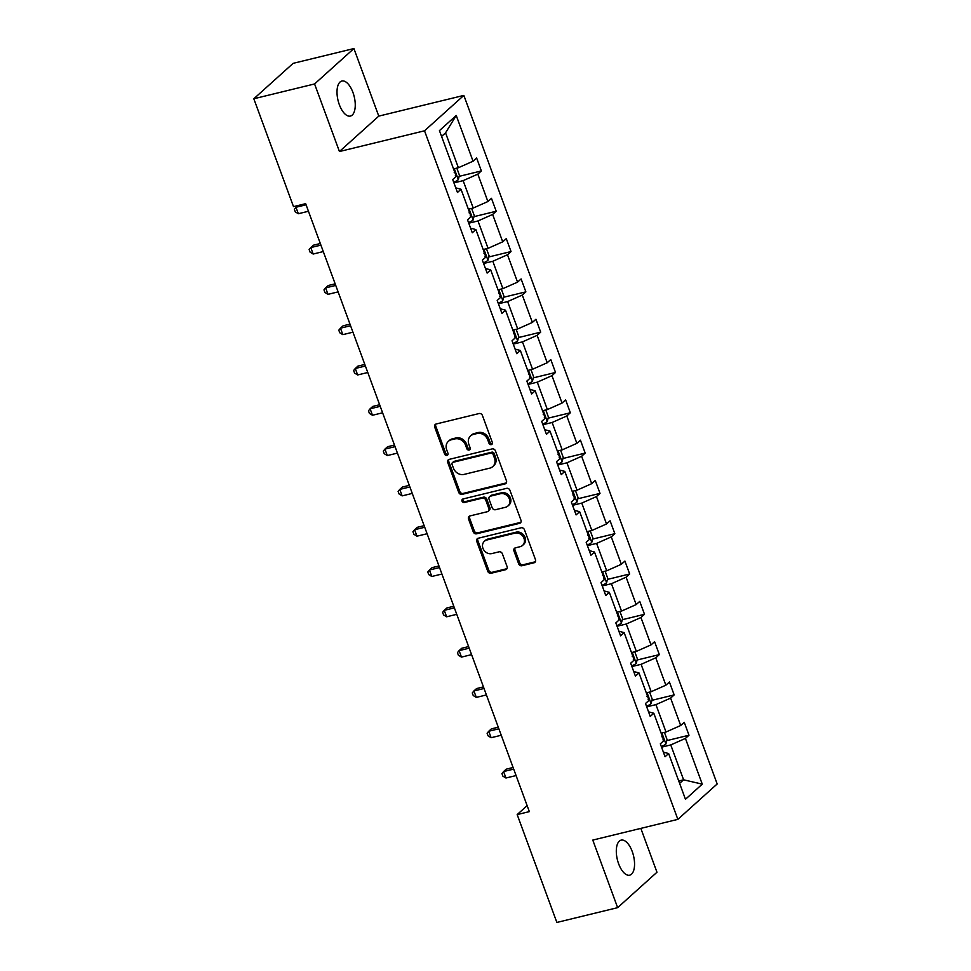 <?xml version="1.0" encoding="UTF-8"?>
<svg xmlns="http://www.w3.org/2000/svg" width="971" height="971" viewBox="0 0 971 971"><rect width="100%" height="100%" fill="white"/><g stroke="black" fill="none" stroke-linecap="round" stroke-linejoin="round"><path stroke-width="1.46" d="M491.326 444.621A1.942 1.663 -132 0 0 492.333 442.448L482.429 415.491A2.767 2.379 -132 0 0 479.104 413.537L436.161 423.999A2.767 2.379 -132 0 0 434.705 427.119L444.621 454.064A1.942 1.663 -132 0 0 447.959 453.251L446.672 449.767A8.848 7.622 -132 0 1 448.384 441.32A8.848 7.622 -132 0 1 451.321 439.79L454.901 438.916A8.848 7.622 -132 0 1 465.522 445.167L466.808 448.663A1.942 1.663 -132 0 0 470.146 447.849L468.872 444.354A8.848 7.622 -132 0 1 470.583 435.918A8.848 7.622 -132 0 1 473.52 434.389L477.089 433.515A8.848 7.622 -132 0 1 487.709 439.766L488.996 443.262A1.942 1.663 -132 0 0 491.326 444.621M632.23 851.518A18.036 8.302 76.3 0 0 621.161 840.121A18.036 8.302 76.3 0 0 618.624 863.777A18.036 8.302 76.3 0 0 629.693 875.174A18.036 8.302 76.3 0 0 632.23 851.518M352.934 92.427A18.036 8.302 76.3 0 0 341.865 81.03A18.036 8.302 76.3 0 0 339.328 104.674A18.036 8.302 76.3 0 0 350.397 116.071A18.036 8.302 76.3 0 0 352.934 92.427M518.648 563.775A2.767 2.379 -132 0 0 521.973 565.729L534.014 562.792A2.767 2.379 -132 0 0 535.47 559.672L524.461 529.753A2.767 2.379 -132 0 0 521.136 527.787L478.193 538.25A2.767 2.379 -132 0 0 476.737 541.369L487.758 571.3A2.767 2.379 -132 0 0 491.071 573.254L505.624 569.71A2.767 2.379 -132 0 0 507.08 566.591L502.371 553.786A2.767 2.379 -132 0 0 499.045 551.831L491.836 553.579A7.404 6.372 -132 0 1 483.643 549.78A7.404 6.372 -132 0 1 484.383 541.296A7.404 6.372 -132 0 1 486.835 540.01L515.115 533.128A7.404 6.372 -132 0 1 523.296 536.939A7.404 6.372 -132 0 1 522.556 545.411A7.404 6.372 -132 0 1 520.104 546.697L515.395 547.85A2.767 2.379 -132 0 0 513.938 550.958L518.648 563.775L519.716 562.816A2.767 2.379 -132 0 0 523.029 564.77L535.082 561.833A2.767 2.379 -132 0 0 535.385 561.736M592.783 840.085L617.641 907.654L556.869 922.45L517.179 814.584L529.341 811.622L305.659 203.667L293.497 206.629L253.819 98.763L314.58 83.955L339.437 151.525L424.521 130.806L677.855 819.366L592.783 840.085M504.993 483.922A2.767 2.379 -132 0 0 506.449 480.803L495.441 450.872A2.767 2.379 -132 0 0 492.127 448.918L449.172 459.38A2.767 2.379 -132 0 0 447.728 462.499L458.737 492.418A2.767 2.379 -132 0 0 462.05 494.373L504.993 483.922L506.061 482.963A2.767 2.379 -132 0 0 506.364 482.866M509.945 490.306L520.966 520.238A2.767 2.379 -132 0 1 519.509 523.357L476.567 533.807A2.767 2.379 -132 0 1 473.241 531.853L468.532 519.048A2.767 2.379 -132 0 1 469.988 515.929L487.406 511.693A2.767 2.379 -132 0 0 488.85 508.573L485.731 500.077A2.767 2.379 -132 0 0 482.405 498.123L464.272 502.541A1.942 1.663 -132 0 1 462.973 498.985L506.631 488.352A2.767 2.379 -132 0 1 509.945 490.306M617.641 907.654L656.966 872.237L640.836 828.384M339.437 151.525L378.775 116.119L353.905 48.55L314.58 83.955M353.905 48.55L293.145 63.346L253.819 98.763M663.387 752.137L668.643 753.545L665.074 756.749L660.329 743.835L663.885 740.63L653.811 713.236L650.242 716.44L645.497 703.526L649.053 700.322L638.979 672.927L635.422 676.144L630.665 663.217L634.221 660.013L624.147 632.631L620.59 635.835L615.832 622.909L619.401 619.704L609.315 592.322L605.758 595.526L601 582.612L604.569 579.408L594.495 552.014L590.926 555.218L586.181 542.304L589.737 539.099L579.663 511.705L576.094 514.909L571.349 501.995L574.905 498.791L564.831 471.408L561.274 474.613L556.517 461.686L560.073 458.482L549.999 431.1L546.442 434.304L541.684 421.39L545.253 418.173L535.167 390.791L531.61 393.995L526.852 381.081L530.421 377.877L520.347 350.482L516.778 353.687L512.033 340.772L515.589 337.568L505.515 310.174L501.946 313.39L497.201 300.464L500.757 297.26L490.683 269.877L487.126 273.082L482.369 260.155L485.925 256.951L475.851 229.569L472.294 232.773L467.537 219.859L471.105 216.642L461.019 189.26L457.462 192.464L452.704 179.55L456.273 176.346L439.438 130.612L456.236 115.488L473.059 161.222L476.627 158.018L481.373 170.932L477.817 174.137L487.891 201.531L491.46 198.315L496.205 211.241L492.649 214.445L502.723 241.828L506.279 238.623L511.037 251.55L507.481 254.754L517.555 282.136L521.111 278.932L525.869 291.846L522.301 295.063L532.387 322.445L535.943 319.241L540.701 332.155L537.133 335.359L547.207 362.753L550.775 359.549L555.521 372.463L551.965 375.668L562.039 403.062L565.608 399.846L570.353 412.772L566.797 415.976L576.871 443.359L580.427 440.154L585.185 453.081L581.629 456.285L591.703 483.667L595.259 480.463L600.017 493.377L596.449 496.582L606.535 523.976L610.091 520.772L614.849 533.686L611.281 536.89L621.355 564.285L624.923 561.08L629.669 573.995L626.113 577.199L636.187 604.581L639.755 601.377L644.501 614.303L640.945 617.507L651.019 644.89L654.588 641.685L659.333 654.6L655.777 657.816L665.851 685.198L669.407 681.994L674.165 694.908L670.609 698.113L680.683 725.507L684.239 722.303L688.997 735.217L685.429 738.421L702.264 784.155L685.465 799.279L668.643 753.545M424.521 130.806L463.847 95.401L717.181 783.961L677.855 819.366M646.722 706.864L655.935 704.618L666.009 732.013L661.154 733.19M666.009 732.013L680.683 725.507M655.935 704.618L670.609 698.113M648.555 711.84L653.811 713.236M631.89 666.555L641.103 664.322L651.177 691.704L646.322 692.881M651.177 691.704L665.851 685.198M641.103 664.322L655.777 657.816M633.723 671.531L638.979 672.927M617.058 626.259L626.271 624.013L636.345 651.395L631.49 652.585M636.345 651.395L651.019 644.89M626.271 624.013L640.945 617.507M618.891 631.223L624.147 632.631M602.238 585.95L611.439 583.705L621.513 611.087L616.658 612.276M621.513 611.087L636.187 604.581M611.439 583.705L626.113 577.199M604.059 590.914L609.315 592.322M587.406 545.641L596.607 543.396L606.693 570.79L601.826 571.968M606.693 570.79L621.355 564.285M596.607 543.396L611.281 536.89M589.227 550.618L594.495 552.014M572.574 505.333L581.787 503.087L591.861 530.482L587.006 531.659M591.861 530.482L606.535 523.976M581.787 503.087L596.449 496.582M574.407 510.309L579.663 511.705M557.742 465.024L566.955 462.791L577.029 490.173L572.174 491.362M577.029 490.173L591.703 483.667M566.955 462.791L581.629 456.285M559.575 470L564.831 471.408M542.91 424.728L552.123 422.482L562.197 449.864L557.342 451.054M562.197 449.864L576.871 443.359M552.123 422.482L566.797 415.976M544.743 429.692L549.999 431.1M528.09 384.419L537.291 382.173L547.365 409.568L542.51 410.745M547.365 409.568L562.039 403.062M537.291 382.173L551.965 375.668M529.911 389.383L535.167 390.791M513.258 344.11L522.459 341.865L532.545 369.259L527.678 370.437M532.545 369.259L547.207 362.753M522.459 341.865L537.133 335.359M515.079 349.087L520.347 350.482M498.426 303.802L507.627 301.568L517.713 328.951L512.858 330.128M517.713 328.951L532.387 322.445M507.627 301.568L522.301 295.063M500.259 308.778L505.515 310.174M483.594 263.493L492.807 261.26L502.881 288.642L498.026 289.831M502.881 288.642L517.555 282.136M492.807 261.26L507.481 254.754M485.427 268.469L490.683 269.877M468.762 223.196L477.975 220.951L488.049 248.333L483.194 249.523M488.049 248.333L502.723 241.828M477.975 220.951L492.649 214.445M470.595 228.161L475.851 229.569M453.943 182.888L463.143 180.642L473.217 208.037L468.362 209.214M473.217 208.037L487.891 201.531M463.143 180.642L477.817 174.137M455.763 187.852L461.019 189.26M456.236 115.488L445.555 132.845L458.385 167.728L453.53 168.905M458.385 167.728L473.059 161.222M378.775 116.119L463.847 95.401M527.132 805.627L517.179 814.584M679.615 783.391L683.596 779.81L670.755 744.927L661.554 747.172M678.741 780.987L683.596 779.81L702.264 784.155M445.555 132.845L441.587 136.426M670.755 744.927L685.429 738.421M459.149 176.346L481.373 170.932M473.982 216.654L496.205 211.241M488.814 256.963L511.037 251.55M503.633 297.26L525.869 291.846M518.465 337.568L540.701 332.155M533.297 377.877L555.521 372.463M548.13 418.185L570.353 412.772M562.962 458.494L585.185 453.081M577.781 498.791L600.017 493.377M592.613 539.099L614.849 533.686M607.445 579.408L629.669 573.995M622.277 619.716L644.501 614.303M637.11 660.013L659.333 654.6M651.929 700.322L674.165 694.908M666.761 740.63L688.997 735.217M492.37 443.674A1.942 1.663 -132 0 1 490.064 442.303L488.777 438.807A8.848 7.622 -132 0 0 478.157 432.556L477.089 433.515M470.583 435.918L471.639 434.959A8.848 7.622 -132 0 1 474.576 433.43L478.157 432.556M448.384 441.32L449.452 440.373A8.848 7.622 -132 0 1 452.389 438.831L455.969 437.957A8.848 7.622 -132 0 1 466.59 444.22L467.876 447.704A1.942 1.663 -132 0 0 470.182 449.075M435.858 424.096A2.767 2.379 -132 0 0 435.773 426.16L445.677 453.105A1.942 1.663 -132 0 0 447.995 454.477M448.869 459.477A2.767 2.379 -132 0 0 448.784 461.541L459.793 491.46A2.767 2.379 -132 0 0 463.118 493.426L506.061 482.963M493.122 454.477A1.942 1.663 -132 0 0 490.804 453.105L453.105 462.293A1.942 1.663 -132 0 0 452.085 464.478L453.445 468.156A8.848 7.622 -132 0 0 464.065 474.406L489.833 468.131A8.848 7.622 -132 0 0 492.77 466.59A8.848 7.622 -132 0 0 494.482 458.154L493.122 454.477L494.19 453.518A1.942 1.663 -132 0 0 491.872 452.158L490.804 453.105M452.462 462.621L453.53 461.674A1.942 1.663 -132 0 1 454.173 461.334L491.872 452.158M492.77 466.59L493.826 465.631A8.848 7.622 -132 0 0 495.538 457.195L494.482 458.154M494.19 453.518L495.538 457.195M469.685 516.026A2.767 2.379 -132 0 0 469.588 518.089L474.309 530.906A2.767 2.379 -132 0 0 477.623 532.861L520.565 522.398A2.767 2.379 -132 0 0 520.869 522.301M488.316 511.207L489.384 510.261A2.767 2.379 -132 0 0 489.918 507.615L486.787 499.118A2.767 2.379 -132 0 0 483.473 497.164L465.34 501.582L464.272 502.541M462.985 498.985A1.942 1.663 -132 0 0 465.34 501.582M505.478 507.287A7.404 6.372 -132 0 0 507.93 506A7.404 6.372 -132 0 0 508.67 497.528A7.404 6.372 -132 0 0 500.478 493.717L490.525 496.145A2.767 2.379 -132 0 0 489.068 499.264L492.188 507.76A2.767 2.379 -132 0 0 495.513 509.714L505.478 507.287M507.93 506L508.986 505.054A7.404 6.372 -132 0 0 509.739 496.569A7.404 6.372 -132 0 0 501.546 492.77L500.478 493.717M489.602 496.63L490.671 495.671A2.767 2.379 -132 0 1 491.581 495.186L501.546 492.77M515.091 547.947A2.767 2.379 -132 0 0 515.006 550.011L519.716 562.816M522.556 545.411L523.624 544.452A7.404 6.372 -132 0 0 524.364 535.98A7.404 6.372 -132 0 0 516.171 532.169L515.115 533.128M484.383 541.296L485.451 540.337A7.404 6.372 -132 0 1 487.903 539.063L516.171 532.169M477.89 538.347A2.767 2.379 -132 0 0 477.805 540.41L488.814 570.341A2.767 2.379 -132 0 0 492.139 572.295L506.692 568.751A2.767 2.379 -132 0 0 506.996 568.654M456.819 168.104L459.441 175.241L458.263 179.744A7.465 1.59 159.8 0 1 453.7 182.257M455.363 175.617C456.2 173.748 455.812 172.717 454.222 172.522M306.071 204.808L295.961 207.272L298.34 213.729L308.45 211.265M297.854 205.573L294.31 209.263L295.269 211.848L298.34 213.729M471.639 208.413L474.273 215.55L473.095 220.041A7.465 1.59 159.8 0 1 468.532 222.565M320.321 243.515L313.451 245.19L310.793 247.581L313.172 254.038L323.282 251.574M470.182 215.926C471.02 214.057 470.644 213.025 469.042 212.831M320.903 245.117L310.793 247.581L309.142 249.571L310.089 252.157L313.172 254.038M486.471 248.722L489.093 255.859L487.915 260.349A7.465 1.59 159.8 0 1 483.364 262.874M335.141 283.823L328.283 285.498L325.625 287.889L328.004 294.347L338.114 291.883M485.015 256.235C485.852 254.366 485.476 253.334 483.874 253.128M335.735 285.425L325.625 287.889L323.974 289.88L324.921 292.465L328.004 294.347M501.303 289.03L503.925 296.155L502.747 300.658A7.465 1.59 159.8 0 1 498.196 303.17M349.973 324.132L343.115 325.795L340.457 328.198L342.824 334.655L352.946 332.191M499.847 296.543C500.684 294.674 500.308 293.643 498.706 293.436M350.567 325.734L340.457 328.198L338.806 330.176L339.753 332.762L342.824 334.655M516.135 329.339L518.757 336.464L517.579 340.967A7.465 1.59 159.8 0 1 513.028 343.479M364.805 364.428L357.935 366.103L355.277 368.495L357.656 374.964L367.766 372.5M514.679 336.84C515.516 334.983 515.14 333.939 513.538 333.745M365.399 366.031L355.277 368.495L353.626 370.485L354.585 373.07L357.656 374.964M530.967 369.635L533.589 376.772L532.411 381.275A7.465 1.59 159.8 0 1 527.848 383.788M379.637 404.737L372.767 406.412L370.109 408.803L372.488 415.26L382.598 412.796M529.511 377.149C530.348 375.279 529.96 374.248 528.37 374.053M380.219 406.339L370.109 408.803L368.458 410.794L369.417 413.379L372.488 415.26M545.787 409.944L548.421 417.081L547.243 421.572A7.465 1.59 159.8 0 1 542.68 424.096M394.469 445.046L387.599 446.721L384.941 449.112L387.32 455.569L397.43 453.105M544.343 417.457C545.18 415.588 544.792 414.556 543.202 414.362M395.051 446.648L384.941 449.112L383.29 451.102L384.237 453.688L387.32 455.569M560.619 450.253L563.241 457.377L562.063 461.88A7.465 1.59 159.8 0 1 557.512 464.405M409.289 485.354L402.431 487.029L399.773 489.42L402.152 495.878L412.262 493.414M559.162 457.766C560 455.897 559.624 454.865 558.022 454.659M409.883 486.957L399.773 489.42L398.122 491.411L399.069 493.984L402.152 495.878M575.451 490.561L578.073 497.686L576.895 502.189A7.465 1.59 159.8 0 1 572.344 504.702M424.121 525.663L417.263 527.326L414.605 529.717L416.972 536.186L427.094 533.722M573.995 498.074C574.832 496.205 574.456 495.174 572.854 494.967M424.715 527.265L414.605 529.717L412.954 531.707L413.901 534.293L416.972 536.186M590.283 530.87L592.905 537.995L591.727 542.498A7.465 1.59 159.8 0 1 587.176 545.01M438.953 565.959L432.083 567.634L429.425 570.026L431.804 576.483L441.914 574.031M588.827 538.371C589.664 536.514 589.288 535.47 587.686 535.276M439.547 567.562L429.425 570.026L427.786 572.016L428.733 574.601L431.804 576.483M605.115 571.166L607.737 578.303L606.559 582.794A7.465 1.59 159.8 0 1 602.008 585.319M453.785 606.268L446.915 607.943L444.257 610.334L446.636 616.791L456.746 614.327M603.659 578.68C604.496 576.81 604.108 575.779 602.518 575.585M454.367 607.87L444.257 610.334L442.606 612.325L443.565 614.91L446.636 616.791M619.935 611.475L622.569 618.612L621.391 623.103A7.465 1.59 159.8 0 1 616.828 625.627M468.617 646.577L461.747 648.252L459.089 650.643L461.468 657.1L471.578 654.636M618.491 618.988C619.328 617.119 618.94 616.087 617.35 615.881M469.199 648.179L459.089 650.643L457.438 652.633L458.385 655.219L461.468 657.1M634.767 651.784L637.389 658.908L636.223 663.411A7.465 1.59 159.8 0 1 631.66 665.924M483.449 686.885L476.579 688.56L473.921 690.951L476.3 697.409L486.41 694.945M633.31 659.297C634.148 657.428 633.772 656.396 632.17 656.19M484.031 688.488L473.921 690.951L472.27 692.942L473.217 695.515L476.3 697.409M649.599 692.092L652.221 699.217L651.043 703.72A7.465 1.59 159.8 0 1 646.492 706.233M498.269 727.194L491.411 728.857L488.753 731.248L491.12 737.717L501.242 735.253M648.143 699.593C648.98 697.736 648.604 696.705 647.002 696.498M498.863 728.796L488.753 731.248L487.102 733.239L488.049 735.824L491.12 737.717M664.431 732.389L667.053 739.526L665.875 744.029A7.465 1.59 159.8 0 1 661.324 746.541M513.101 767.491L506.231 769.166L503.585 771.557L505.952 778.014L516.074 775.55M662.975 739.902C663.812 738.045 663.436 737.001 661.834 736.807M513.695 769.093L503.585 771.557L501.934 773.547L502.881 776.132L505.952 778.014M488.777 438.807L487.709 439.766M474.576 433.43L473.52 434.389M467.876 447.704L466.808 448.663M466.59 444.22L465.522 445.167M455.969 437.957L454.901 438.916M452.389 438.831L451.321 439.79M445.677 453.105L444.621 454.064M435.773 426.16L434.705 427.119M490.064 442.303L488.996 443.262M463.118 493.426L462.05 494.373M459.793 491.46L458.737 492.418M448.784 461.541L447.728 462.499M454.173 461.334L453.105 462.293M520.565 522.398L519.509 523.357M477.623 532.861L476.567 533.807M474.309 530.906L473.241 531.853M469.588 518.089L468.532 519.048M489.918 507.615L488.85 508.573M486.787 499.118L485.731 500.077M483.473 497.164L482.405 498.123M491.581 495.186L490.525 496.145M515.006 550.011L513.938 550.958M487.903 539.063L486.835 540.01M506.692 568.751L505.624 569.71M492.139 572.295L491.071 573.254M488.814 570.341L487.758 571.3M477.805 540.41L476.737 541.369M535.082 561.833L534.014 562.792M523.029 564.77L521.973 565.729M458.288 179.623L454.282 168.723M473.12 219.931L469.114 209.032M487.952 260.24L483.946 249.341M502.784 300.549L498.766 289.649M517.616 340.845L513.598 329.946M532.436 381.154L528.43 370.254M547.268 421.463L543.262 410.563M562.1 461.771L558.094 450.872M576.932 502.08L572.914 491.18M591.764 542.376L587.746 531.477M606.584 582.685L602.578 571.785M621.416 622.994L617.41 612.094M636.248 663.302L632.242 652.403M651.08 703.611L647.062 692.711M665.912 743.907L661.894 733.008"/></g></svg>
